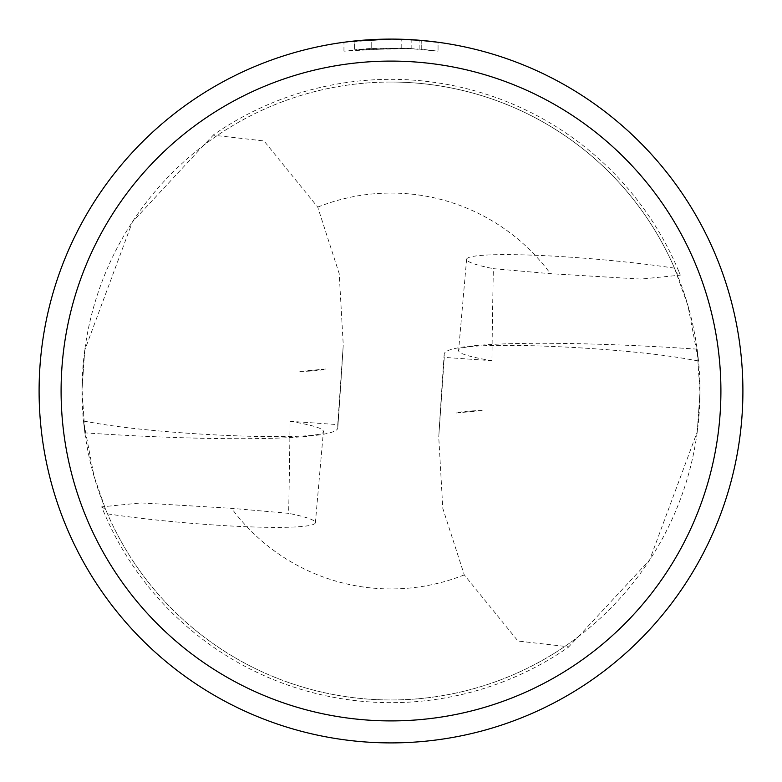 <?xml version="1.0" encoding="UTF-8"?>
<svg xmlns="http://www.w3.org/2000/svg" width="782" height="782" viewBox="0 0 782 782"><rect width="100%" height="100%" fill="white"/><g stroke="black" fill="none" stroke-linecap="round" stroke-linejoin="round"><path stroke-width="0.59" stroke-dasharray="3.91 2.93" d="M491.966 360.727L444.264 357.374L438.741 437.001L442.808 508.388L464.264 574.887L517.997 641.054L568.983 646.841A311.656 311.656 0 0 1 568.143 647.418A311.656 311.656 0 0 1 101.68 506.863L141.141 502.914L231.57 508.32L288.636 513.334A1519.885 131.963 95 0 0 290.034 421.273L337.736 424.626L343.259 344.999L339.192 273.612L317.736 207.113L264.003 140.946L213.017 135.159A311.656 311.656 0 0 1 213.857 134.582A311.656 311.656 0 0 1 680.32 275.137L640.859 279.086L550.43 273.68L493.364 268.666A1519.885 131.963 -85 0 0 491.966 360.727C469.914 356.973 458.79 353.62 458.584 350.668C454.332 340.581 607.653 345.791 683.341 358.303L698.502 360.952L687.955 305.703L674.495 268.138L676.401 272.644L680.32 275.137L678.913 271.696M568.143 647.418L578.426 636.626A308.968 308.968 0 0 1 105.599 509.356L101.68 506.863L102.374 508.583M213.857 134.582L203.574 145.374A308.968 308.968 0 0 1 676.401 272.644M391 82.032A308.968 308.968 0 0 1 699.968 391A308.968 308.968 0 0 1 391 699.968A308.968 308.968 0 0 1 82.032 391A308.968 308.968 0 0 1 391 82.032M578.426 636.626L649.627 560.02L697.251 431.85L699.958 392.515M697.251 431.85A346.387 2.629 -86 0 1 699.968 392.515L697.124 349.143L698.502 360.952M411.166 48.494L354.578 49.833A343.103 343.103 0 0 1 371.215 48.464L406.19 48.23L438.057 51.143L421.742 49.276L401.205 48.054L343.953 51.143L377.491 48.161L411.166 48.494L411.166 39.677L391 39.1A351.9 351.9 0 0 1 742.9 391A351.9 351.9 0 0 1 391 742.9A351.9 351.9 0 0 1 39.1 391A351.9 351.9 0 0 1 391 39.1L419.132 40.224L438.057 42.257L438.057 51.143L438.057 42.257M405.623 39.403L407.911 39.511M290.034 421.273C312.086 425.027 323.21 428.38 323.416 431.332C327.668 441.419 174.347 436.209 98.659 423.697L83.498 421.048L94.045 476.297L105.599 509.356M373.884 39.52L371.215 39.657L371.215 48.464L371.215 39.657A351.9 351.9 0 0 0 354.578 40.987L354.578 49.833L354.578 40.987M419.132 49.051L419.132 40.224M421.742 49.276L421.742 40.449L421.742 49.276M401.205 48.054L401.205 39.247M343.953 51.143L343.953 42.257L377.012 39.374M377.911 39.344L378.83 39.315M379.544 39.286L389.123 39.11M391 39.1L343.953 42.257M455.974 413.023L482.142 410.54L455.974 413.023A131.963 11.456 5 0 1 482.142 410.54M326.026 368.977L299.858 371.46L326.026 368.977A131.963 11.456 -175 0 1 299.858 371.46M674.495 268.138A131.963 11.456 -175 0 0 538.368 255.391A131.963 11.456 -175 0 0 466.61 259.292A131.963 11.456 -175 0 0 493.364 268.666M107.505 513.862A131.963 11.456 5 0 0 243.632 526.609A131.963 11.456 5 0 0 315.39 522.708A131.963 11.456 5 0 0 288.636 513.334M697.124 349.143A259.79 22.561 -176 0 0 444.205 353.972A259.79 22.561 -176 0 0 444.205 354.138L444.264 357.374M337.736 424.626L337.795 427.862A259.79 22.561 4 0 1 337.795 428.028L343.259 344.999M203.574 145.374L132.373 221.98L84.749 350.15L82.042 389.485M84.749 350.15A346.387 2.629 94 0 1 82.032 389.485L84.876 432.857A259.79 22.561 4 0 0 337.795 428.028M84.876 432.857L83.498 421.048M464.264 574.887A197.944 197.944 0 0 1 231.57 508.32M317.736 207.113A197.944 197.944 0 0 1 550.43 273.68M439.025 432.661A86.597 0.655 -86 0 1 444.205 354.138M342.975 349.339A86.597 0.655 94 0 1 337.795 427.862M421.801 40.449L421.801 49.286M466.61 259.292L458.584 350.668M315.39 522.708L323.416 431.332M444.205 353.972L438.741 437.001"/><path stroke-width="1.17" d="M438.057 42.257L419.132 40.224L396.406 39.139M396.787 39.149L405.623 39.403M407.911 39.511L411.166 39.677M373.884 39.52L391 39.1A351.9 351.9 0 0 1 742.9 391A351.9 351.9 0 0 1 391 742.9A351.9 351.9 0 0 1 39.1 391A351.9 351.9 0 0 1 391 39.1L354.578 40.987M391 61.094A329.906 329.906 0 0 1 720.906 391A329.906 329.906 0 0 1 391 720.906A329.906 329.906 0 0 1 61.094 391A329.906 329.906 0 0 1 391 61.094M377.012 39.374L377.911 39.344M378.83 39.315L379.544 39.286M389.123 39.11L391 39.1"/></g></svg>
